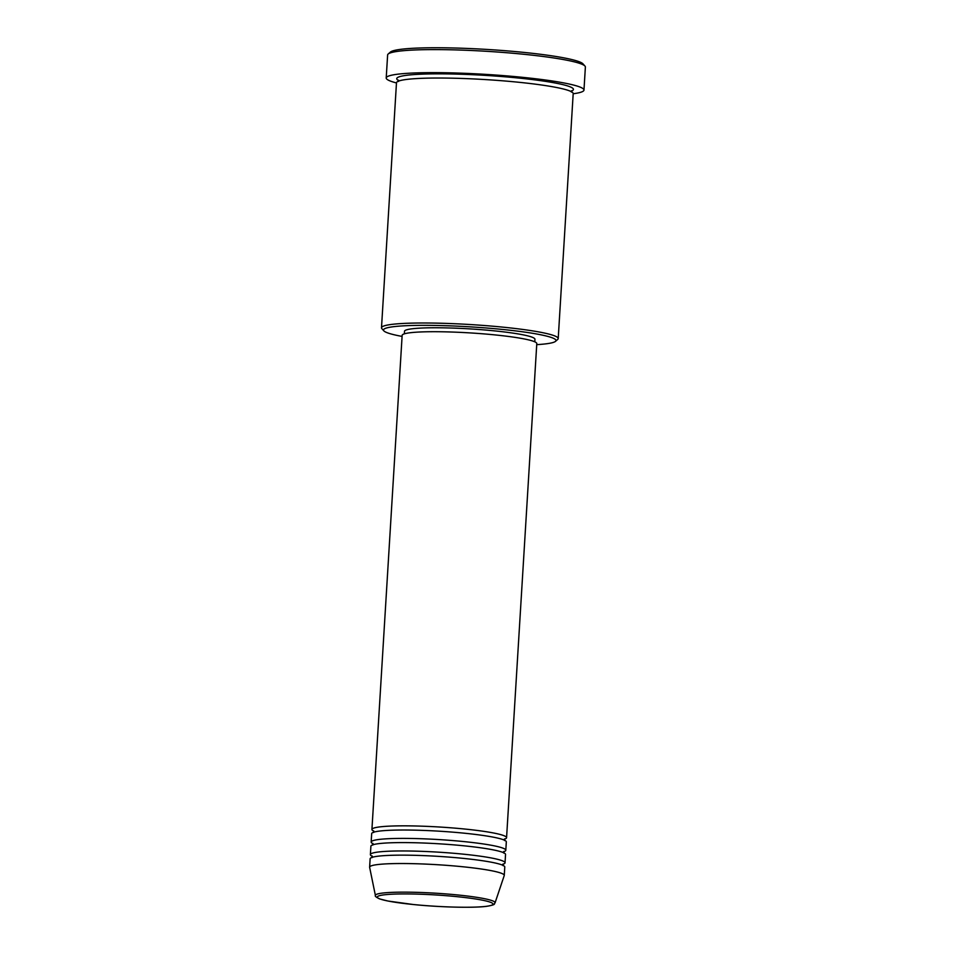 <?xml version="1.0" encoding="UTF-8"?>
<svg xmlns="http://www.w3.org/2000/svg" width="955" height="955" viewBox="0 0 955 955"><rect width="100%" height="100%" fill="white"/><g stroke="black" fill="none" stroke-linecap="round" stroke-linejoin="round"><path stroke-width="1.43" d="M373.847 831.184A67.447 6.578 3.5 0 1 371.925 829.465A67.447 6.578 3.5 0 1 464.512 829.012A67.447 6.578 3.5 0 1 506.568 837.702A67.447 6.578 3.5 0 1 504.228 839.254M373.071 843.754A67.447 6.578 3.5 0 1 371.161 842.035L371.674 833.655A67.447 6.578 3.5 0 1 464.261 833.19A67.447 6.578 3.5 0 1 506.317 841.892L505.804 850.272A67.447 6.578 3.5 0 1 503.452 851.812M371.161 842.035A67.447 6.578 3.5 0 1 463.748 841.57A67.447 6.578 3.5 0 1 505.804 850.272M372.307 856.313A67.447 6.578 3.5 0 1 370.385 854.594L370.898 846.226A67.447 6.578 3.5 0 1 463.485 845.76A67.447 6.578 3.5 0 1 505.541 854.45L505.028 862.831A67.447 6.578 3.5 0 1 502.688 864.371M370.385 854.594A67.447 6.578 3.5 0 1 462.972 854.128A67.447 6.578 3.5 0 1 505.028 862.831M369.621 867.164L370.134 858.784A67.447 6.578 3.5 0 1 462.721 858.318A67.447 6.578 3.5 0 1 504.777 867.021L504.264 875.389A67.447 6.578 3.5 0 1 504.228 875.568L495.06 902.845A59.962 5.849 3.5 0 0 457.708 894.966A59.962 5.849 3.5 0 0 375.411 895.527L369.633 867.331A67.447 6.578 3.5 0 1 369.621 867.164A67.447 6.578 3.5 0 1 462.208 866.698A67.447 6.578 3.5 0 1 504.264 875.389M536.722 344.648A86.416 8.428 -176.5 0 0 555.512 341.353A86.416 8.428 -176.5 0 0 502.091 329.403A86.416 8.428 -176.5 0 0 383.838 330.848A86.416 8.428 -176.5 0 0 402.079 336.411M383.838 330.848L381.869 328.639A88.529 8.643 3.5 0 1 381.499 327.768A88.529 8.643 3.5 0 1 503.01 327.159A88.529 8.643 3.5 0 1 558.209 338.583A88.529 8.643 3.5 0 1 557.732 339.407L555.512 341.353M388.16 54.029L390.38 52.083A96.956 9.466 3.5 0 1 522.946 52.31A96.956 9.466 3.5 0 1 582.992 63.854L584.961 66.062A99.069 9.669 -176.5 0 0 523.615 54.256A99.069 9.669 -176.5 0 0 388.16 54.029A99.069 9.669 -176.5 0 0 387.623 54.936L386.214 77.976A99.069 9.669 3.5 0 1 522.206 77.295A99.069 9.669 3.5 0 1 583.971 90.068A99.069 9.669 3.5 0 1 573.191 93.757M583.971 90.068L585.379 67.041A99.069 9.669 -176.5 0 0 584.961 66.062M381.499 327.768L396.48 82.799A88.529 8.643 3.5 0 1 517.992 82.19A88.529 8.643 3.5 0 1 573.191 93.614L558.209 338.583M371.925 829.465L402.151 335.336A67.447 6.578 3.5 0 1 494.738 334.883A67.447 6.578 3.5 0 1 536.794 343.573L506.568 837.702M404.347 333.844L404.502 331.278A65.334 6.375 3.5 0 1 494.201 330.836A65.334 6.375 3.5 0 1 534.943 339.264L534.788 341.818M396.468 82.942A99.069 9.669 3.5 0 1 386.214 77.976M413.455 904.528A57.921 5.646 -176.5 0 0 488.745 905.961A57.921 5.646 -176.5 0 0 456.848 896.65A57.921 5.646 -176.5 0 0 381.558 895.217A57.921 5.646 -176.5 0 0 413.455 904.528M398.701 80.602A88.529 8.643 3.5 0 1 428.246 73.953A88.529 8.643 3.5 0 1 518.255 78.012A88.529 8.643 3.5 0 1 571.209 91.179M375.411 895.527C374.754 896.112 376.163 897.246 379.624 898.918L387.837 901.007L413.372 904.528C439.61 907.214 472.653 908.086 486.131 906.391C497.758 904.492 493.317 903.764 495.06 902.845M373.644 830.814L373.548 832.533M372.88 843.384L372.772 845.091M372.116 855.943L372.008 857.65M398.545 80.172L398.462 81.473M571.377 92.05L571.46 90.749M503.046 865.672L503.154 863.965M503.822 853.102L503.93 851.394M504.586 840.543L504.694 838.836"/></g></svg>
